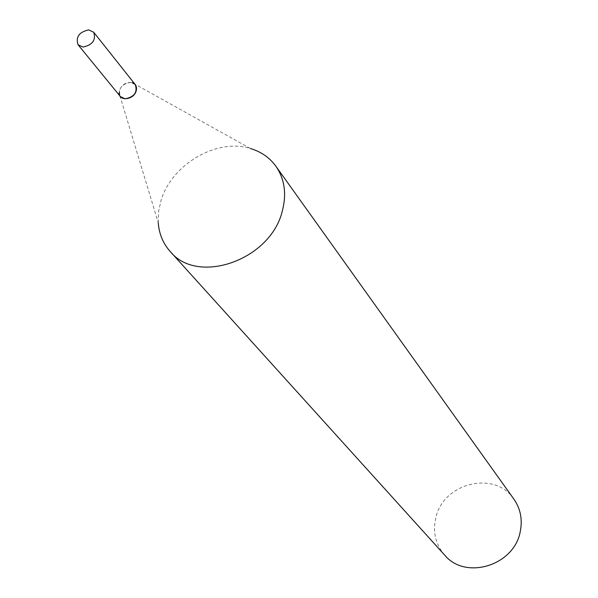 <?xml version="1.0" encoding="UTF-8"?>
<svg xmlns="http://www.w3.org/2000/svg" width="598" height="598" viewBox="0 0 598 598"><rect width="100%" height="100%" fill="white"/><g stroke="black" fill="none" stroke-linecap="round" stroke-linejoin="round"><path stroke-width="0.45" stroke-dasharray="2.99 2.24" d="M135.275 84.639L130.454 82.33C121.215 84.303 117.873 89.057 120.415 96.599M158.246 222.718L158.537 211.976L160.862 201.1C171.05 164.742 216.775 137.712 250.413 148.513L132.136 82.599C126.372 81.851 122.164 84.363 119.503 90.126L119.099 93.094L158.246 222.718M444.583 555.019C435.718 544.621 432.728 532.519 435.613 518.698C442.236 483.169 494.681 469.699 513.929 499.188"/><path stroke-width="0.9" d="M78.091 44.79L120.415 96.599L125.154 98.849C134.363 96.921 137.742 92.182 135.275 84.639L93.692 32.225L88.706 29.9C79.078 32.06 75.542 37.024 78.091 44.79L82.987 47.048C92.585 44.94 96.158 39.999 93.692 32.225M250.413 148.513C261.109 151.713 269.593 157.61 275.872 166.207C284.618 178.929 286.771 193.842 282.331 210.945C270.834 260.01 197.482 285.747 170.094 251.369C163.03 243.401 159.083 233.848 158.246 222.718M275.872 166.207L513.929 499.188C520.499 508.719 522.622 519.445 520.282 531.375C514.467 565.551 465.386 580.561 444.583 555.019L170.094 251.369M132.136 82.599C135.866 83.974 137.204 86.785 136.157 91.023C133.75 99.903 119.137 101.645 119.099 93.094"/></g></svg>
